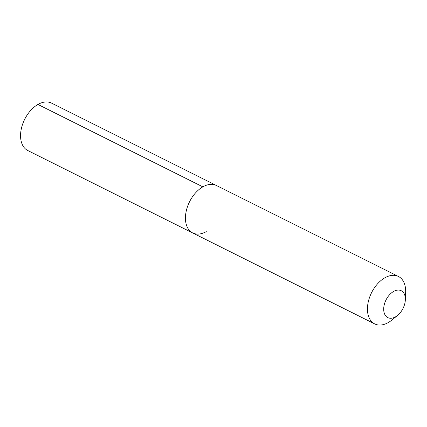<?xml version="1.0" encoding="UTF-8"?>
<svg xmlns="http://www.w3.org/2000/svg" width="427" height="427" viewBox="0 0 427 427"><rect width="100%" height="100%" fill="white"/><g stroke="black" fill="none" stroke-linecap="round" stroke-linejoin="round"><path stroke-width="0.64" d="M405.346 299.85A15.03 9.501 -63.4 0 1 397.569 315.404A15.03 9.501 -63.4 0 1 395.503 316.839A15.03 9.501 116.6 0 1 383.74 310.338A15.03 9.501 116.6 0 1 393.55 291.492A15.03 9.501 -63.4 0 1 405.346 299.85L405.65 292.564A26.522 16.76 -63.4 0 0 398.418 276.461A26.522 16.76 -63.4 0 0 384.839 277.817A26.522 16.76 116.6 0 0 368.239 302.012A26.522 16.76 116.6 0 0 374.703 323.906L192.705 232.95A26.522 16.76 116.6 0 1 186.241 211.055A26.522 16.76 116.6 0 1 202.841 186.861A26.522 16.76 -63.4 0 1 216.414 185.499A26.522 16.76 -63.4 0 0 202.841 186.861L37.95 104.45L202.841 186.861A26.522 16.76 116.6 0 0 186.241 211.055A26.522 16.76 116.6 0 0 192.705 232.95A26.522 16.76 116.6 0 0 206.284 231.589M374.703 323.906A26.522 16.76 116.6 0 0 388.282 322.55A26.522 16.76 -63.4 0 0 391.927 320.02L397.569 315.404M192.705 232.95L27.814 150.539A26.522 16.76 116.6 0 1 21.35 128.65A26.522 16.76 116.6 0 1 37.95 104.45A26.522 16.76 -63.4 0 1 51.523 103.094L398.418 276.461"/></g></svg>
